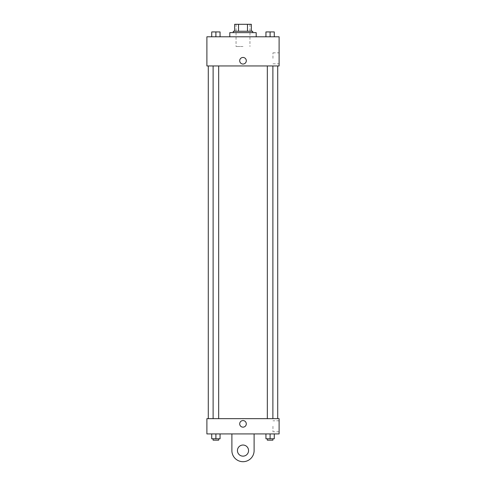 <?xml version="1.0" encoding="UTF-8"?>
<svg xmlns="http://www.w3.org/2000/svg" width="486" height="486" viewBox="0 0 486 486"><rect width="100%" height="100%" fill="white"/><g stroke="black" fill="none" stroke-linecap="round" stroke-linejoin="round"><path stroke-width="0.36" stroke-dasharray="2.43 1.82" d="M243 46.516L236.056 46.516L243 46.516M243 24.3L236.056 24.3L243 24.3M247.477 31.244L247.477 24.3L251.329 24.3L251.329 31.244L238.523 31.244L251.329 31.244M247.477 24.3L234.671 24.3M238.523 31.244L234.671 31.244L238.523 31.244L238.523 24.3M252.72 31.244L233.28 31.244M233.28 32.629L252.72 32.629L233.28 32.629M229.811 32.629L256.189 32.629M243 36.796L229.811 36.796L243 36.796M211.732 36.796L220.061 36.796L211.732 36.796L220.061 36.796L211.732 36.796L220.061 36.796L215.893 36.796L215.893 31.936L211.732 31.936L218.67 31.936L211.732 31.936L211.732 36.796L215.893 36.796L211.732 36.796L211.732 31.936L211.732 36.796L220.061 36.796L215.893 36.796L215.893 31.936L220.061 31.936L213.117 31.936L220.061 31.936L220.061 36.796L220.061 31.936M265.939 36.796L274.268 36.796L265.939 36.796L274.268 36.796L265.939 36.796L274.268 36.796L270.107 36.796L270.107 31.936L265.939 31.936L272.883 31.936L265.939 31.936L265.939 36.796L270.107 36.796L265.939 36.796L265.939 31.936L265.939 36.796L274.268 36.796L270.107 36.796L270.107 31.936L274.268 31.936L267.33 31.936L274.268 31.936L274.268 36.796L274.268 31.936M279.104 36.796L206.896 36.796L206.896 65.956L279.104 65.956L279.104 36.796M206.896 60.75L206.896 64.049L206.896 60.75M243 65.956L208.287 65.956L243 65.956M270.107 65.956L267.33 65.956L270.107 65.956M215.893 65.956L213.117 65.956L215.893 65.956M279.104 58.32L279.104 52.828L279.104 58.32M243 57.451A3.299 3.299 0 0 0 240.145 62.402A3.299 3.299 0 0 0 245.855 62.402A3.299 3.299 0 0 0 243 57.451A3.299 3.299 0 0 0 240.145 62.402A3.299 3.299 0 0 0 245.855 62.402A3.299 3.299 0 0 0 243 57.451M243 64.049A3.299 3.299 0 0 1 240.145 59.104A3.299 3.299 0 0 1 245.855 59.104A3.299 3.299 0 0 1 243 64.049M272.962 58.32L272.962 52.828L272.962 58.32M243 418.653L208.287 418.653L243 418.653M270.107 418.653L267.33 418.653L270.107 418.653M215.893 418.653L213.117 418.653L215.893 418.653M279.104 418.653L206.896 418.653L206.896 433.931L279.104 433.931L279.104 418.653L206.896 418.653M270.107 36.796L270.107 31.936M267.33 31.936L272.883 31.924M215.893 36.796L215.893 31.936M213.117 31.936L218.67 31.924M274.268 438.791L274.268 433.931L274.268 438.791L265.939 438.791L265.939 433.931L274.268 433.931L265.939 433.931L274.268 433.931L265.939 433.931L274.268 433.931L265.939 433.931L265.939 438.791L272.883 438.791L270.107 438.791L270.107 433.931L270.107 438.791L265.939 438.791L265.939 433.931M267.33 438.791L267.33 440.176L272.883 440.176L267.33 440.176L272.883 440.176L272.883 438.791L267.33 438.791L272.883 438.791M270.107 438.791L270.107 433.931M220.061 438.791L220.061 433.931L220.061 438.791L211.732 438.791L211.732 433.931L220.061 433.931L211.732 433.931L220.061 433.931L211.732 433.931L220.061 433.931L211.732 433.931L211.732 438.791L218.67 438.791L215.893 438.791L215.893 433.931L215.893 438.791L211.732 438.791L211.732 433.931M213.117 438.791L213.117 440.176L218.67 440.176L213.117 440.176L218.67 440.176L218.67 438.791L213.117 438.791L218.67 438.791M215.893 438.791L215.893 433.931M239.701 423.859A3.299 3.299 0 0 0 244.646 426.714A3.299 3.299 0 0 0 244.646 421.004A3.299 3.299 0 0 0 239.701 423.859M279.104 426.289L279.104 431.787L279.104 426.289M272.962 426.289L272.962 431.787L272.962 426.289M246.299 423.859A3.299 3.299 0 0 0 241.354 421.004A3.299 3.299 0 0 0 241.354 426.714A3.299 3.299 0 0 0 246.299 423.859A3.299 3.299 0 0 1 241.354 426.714A3.299 3.299 0 0 1 241.354 421.004A3.299 3.299 0 0 1 246.299 423.859M206.896 427.158L206.896 420.56L206.896 427.158M231.889 433.931L231.889 450.589L231.889 433.931L254.111 433.931L254.111 450.589A11.111 11.111 0 0 1 243 461.7A11.111 11.111 0 0 1 231.889 450.589A11.111 11.111 0 0 0 243 461.7A11.111 11.111 0 0 0 254.111 450.589A11.111 11.111 0 0 1 243 461.7A11.111 11.111 0 0 1 231.889 450.589L231.889 433.931L254.111 433.931M243 456.147A5.553 5.553 0 0 1 238.189 447.813A5.553 5.553 0 0 1 247.811 447.813A5.553 5.553 0 0 1 243 456.147A5.553 5.553 0 0 1 238.189 447.813A5.553 5.553 0 0 1 247.811 447.813A5.553 5.553 0 0 1 243 456.147A5.553 5.553 0 0 1 238.189 447.813A5.553 5.553 0 0 1 247.811 447.813A5.553 5.553 0 0 1 243 456.147M243 445.036A5.553 5.553 0 0 1 247.811 453.371A5.553 5.553 0 0 1 238.189 453.371A5.553 5.553 0 0 1 243 445.036A5.553 5.553 0 0 0 238.189 453.371A5.553 5.553 0 0 0 247.811 453.371A5.553 5.553 0 0 0 243 445.036M236.056 24.3L236.056 46.516M249.944 24.3L249.944 46.516M272.962 63.812L279.104 63.812M272.962 52.828L279.104 52.828M218.67 418.653L218.67 65.956M213.117 418.653L213.117 65.956M272.883 418.653L272.883 65.956M267.33 418.653L267.33 65.956M279.104 420.797L272.962 420.797M279.104 431.787L272.962 431.787"/><path stroke-width="0.73" d="M238.523 31.244L238.523 24.3L234.671 24.3L234.671 31.244L234.671 24.3M238.523 24.3L251.329 24.3L251.329 31.244M247.477 31.244L247.477 24.3M233.28 32.629L233.28 31.244L252.72 31.244L252.72 32.629M256.189 36.796L256.189 32.629L229.811 32.629L229.811 36.796M206.896 36.796L279.104 36.796L279.104 65.956L206.896 65.956L206.896 36.796M243 64.049A3.299 3.299 0 0 1 240.145 59.104A3.299 3.299 0 0 1 245.855 59.104A3.299 3.299 0 0 1 243 64.049M206.896 418.653L279.104 418.653L279.104 433.931L206.896 433.931L206.896 418.653L279.104 418.653M265.939 36.796L265.939 31.936L274.268 31.936L274.268 36.796L274.268 31.936M270.107 36.796L270.107 31.936L267.33 31.924M272.883 31.936L270.107 31.924M211.732 36.796L211.732 31.936L220.061 31.936L220.061 36.796L220.061 31.936M215.893 36.796L215.893 31.936L213.117 31.924M218.67 31.936L215.893 31.924M265.939 433.931L265.939 438.791L274.268 438.791L274.268 433.931L274.268 438.791M270.107 438.791L270.107 433.931M272.883 438.791L272.883 440.176L267.33 440.176L267.33 438.791M211.732 433.931L211.732 438.791L220.061 438.791L220.061 433.931L220.061 438.791M215.893 438.791L215.893 433.931M218.67 438.791L218.67 440.176L213.117 440.176L213.117 438.791M239.701 423.859A3.299 3.299 0 0 1 244.646 421.004A3.299 3.299 0 0 1 244.646 426.714A3.299 3.299 0 0 1 239.701 423.859M254.111 433.931L254.111 450.589A11.111 11.111 0 0 1 243 461.7A11.111 11.111 0 0 1 231.889 450.589L231.889 433.931M243 456.147A5.553 5.553 0 0 1 238.189 447.813A5.553 5.553 0 0 1 247.811 447.813A5.553 5.553 0 0 1 243 456.147M277.713 418.653L277.713 65.956M208.287 418.653L208.287 65.956M267.33 65.956L267.33 418.653M272.883 65.956L272.883 418.653M218.67 418.653L218.67 65.956M213.117 418.653L213.117 65.956"/></g></svg>
